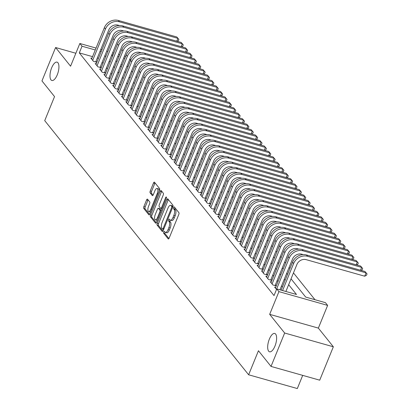 <?xml version="1.0" encoding="UTF-8"?>
<svg xmlns="http://www.w3.org/2000/svg" width="409" height="409" viewBox="0 0 409 409"><rect width="100%" height="100%" fill="white"/><g stroke="black" fill="none" stroke-linecap="round" stroke-linejoin="round"><path stroke-width="0.61" d="M163.697 231.898A1.022 0.409 -74.2 0 0 163.62 233.191L168.186 238.876A1.462 0.583 -74.2 0 0 168.324 238.974A1.462 0.583 -74.2 0 0 169.152 238.104L178.784 214.5A1.462 0.583 -74.2 0 0 178.886 212.654L174.326 206.964A1.022 0.409 -74.2 0 0 174.229 206.898A1.022 0.409 -74.2 0 0 173.651 207.506A1.022 0.409 -74.2 0 0 173.574 208.8L174.168 209.536A4.683 1.861 -74.2 0 1 173.83 215.446L173.027 217.414A4.683 1.861 -74.2 0 1 170.379 220.206A4.683 1.861 -74.2 0 1 169.939 219.894L169.346 219.163A1.022 0.409 -74.2 0 0 169.254 219.091A1.022 0.409 -74.2 0 0 168.672 219.705A1.022 0.409 -74.2 0 0 168.6 220.998L169.188 221.734A4.683 1.861 -74.2 0 1 168.851 227.639L168.048 229.607A4.683 1.861 -74.2 0 1 165.4 232.399A4.683 1.861 -74.2 0 1 164.96 232.092L164.372 231.356A1.022 0.409 -74.2 0 0 164.275 231.289A1.022 0.409 -74.2 0 0 163.697 231.898M165.047 232.189A1.022 0.409 -74.2 0 0 165.011 232.271A1.022 0.409 -74.2 0 0 164.939 233.565L168.927 238.539M174.996 207.803A1.022 0.409 -74.2 0 0 174.965 207.879A1.022 0.409 -74.2 0 0 174.894 209.173L175.481 209.909L174.168 209.536M170.026 219.991A1.022 0.409 -74.2 0 0 169.991 220.078A1.022 0.409 -74.2 0 0 169.914 221.366L170.507 222.102L169.188 221.734M57.265 74.801A9.535 3.788 -74.2 0 0 57.055 62.137A9.535 3.788 -74.2 0 0 51.662 67.822A9.535 3.788 -74.2 0 0 51.866 80.491A9.535 3.788 -74.2 0 0 57.265 74.801M274.95 346.116A9.535 3.788 -74.2 0 0 274.746 333.453A9.535 3.788 -74.2 0 0 269.352 339.138A9.535 3.788 -74.2 0 0 269.557 351.806A9.535 3.788 -74.2 0 0 274.95 346.116M147.542 199.203A1.462 0.583 -74.2 0 0 147.404 199.106A1.462 0.583 -74.2 0 0 146.575 199.975L143.876 206.601A1.462 0.583 -74.2 0 0 143.769 208.447L148.835 214.761A1.462 0.583 -74.2 0 0 148.973 214.858A1.462 0.583 -74.2 0 0 149.801 213.989L159.433 190.384A1.462 0.583 -74.2 0 0 159.541 188.539L154.469 182.22A1.462 0.583 -74.2 0 0 154.336 182.123A1.462 0.583 -74.2 0 0 153.508 182.997L150.241 190.998A1.462 0.583 -74.2 0 0 150.139 192.843L152.306 195.548A1.462 0.583 -74.2 0 0 152.445 195.64A1.462 0.583 -74.2 0 0 153.268 194.771L154.888 190.804A3.911 1.554 -74.2 0 1 157.102 188.472A3.911 1.554 -74.2 0 1 157.189 193.667L150.844 209.203A3.911 1.554 -74.2 0 1 148.631 211.54A3.911 1.554 -74.2 0 1 148.549 206.34L149.607 203.754A1.462 0.583 -74.2 0 0 149.709 201.903L147.542 199.203M92.546 56.641L79.305 52.899L82.03 46.222L79.842 43.492L96.043 48.073M271.024 366.418L284.654 333.018L333.345 346.786L319.715 380.181L271.024 366.418L258.447 350.738L248.631 374.782L44.724 120.645L54.54 96.601L41.958 80.921L55.588 47.526L70.573 66.202L79.842 43.492M333.345 346.786L318.36 328.105L269.669 314.342L284.654 333.018M269.669 314.342L278.938 291.632L276.75 288.902L296.489 294.485L288.647 284.71M79.305 52.899L274.025 295.584L276.75 288.902M157.23 223.248A1.462 0.583 -74.2 0 0 157.128 225.093L162.194 231.412A1.462 0.583 -74.2 0 0 162.332 231.509A1.462 0.583 -74.2 0 0 163.16 230.635L172.792 207.031A1.462 0.583 -74.2 0 0 172.895 205.185L167.828 198.871A1.462 0.583 -74.2 0 0 167.69 198.774A1.462 0.583 -74.2 0 0 166.862 199.643L157.23 223.248L158.549 223.621A1.462 0.583 -74.2 0 0 158.441 225.466L162.94 231.07M155.517 223.089L150.446 216.77A1.462 0.583 -74.2 0 1 150.553 214.924L160.185 191.32A1.462 0.583 -74.2 0 1 161.013 190.451A1.462 0.583 -74.2 0 1 161.151 190.543L163.319 193.247A1.462 0.583 -74.2 0 1 163.211 195.093L159.305 204.669A1.462 0.583 -74.2 0 0 159.203 206.514L160.64 208.309A1.462 0.583 -74.2 0 0 160.778 208.401A1.462 0.583 -74.2 0 0 161.606 207.532L165.671 197.567A1.022 0.409 -74.2 0 1 166.248 196.954A1.022 0.409 -74.2 0 1 166.274 198.314L156.478 222.312A1.462 0.583 -74.2 0 1 155.655 223.181A1.462 0.583 -74.2 0 1 155.517 223.089L155.819 223.171M75.859 53.257L55.588 47.526M275.63 287.394L274.592 287.103L276.51 289.49M271.254 281.939L270.216 281.648L272.844 284.92L276.131 285.85L275.369 284.894M266.878 276.484L265.84 276.193L268.468 279.465L271.76 280.395L270.993 279.439M262.501 271.034L261.469 270.738L264.091 274.01L267.384 274.94L266.617 273.989M258.125 265.579L257.092 265.288L259.715 268.56L263.007 269.49L262.241 268.534M253.749 260.124L252.716 259.833L255.339 263.105L258.631 264.035L257.864 263.079M249.378 254.674L248.34 254.378L250.962 257.65L254.255 258.58L253.488 257.629M245.001 249.219L243.963 248.928L246.591 252.2L249.879 253.13L249.112 252.174M240.625 243.764L239.587 243.473L242.215 246.745L245.502 247.675L244.735 246.719M236.249 238.309L235.211 238.018L237.839 241.29L241.126 242.22L240.364 241.264M231.872 232.859L230.834 232.563L233.462 235.835L236.75 236.765L235.988 235.814M227.496 227.404L226.463 227.113L229.086 230.385L232.378 231.315L231.612 230.359M223.12 221.949L222.087 221.658L224.71 224.93L228.002 225.86L227.235 224.904M218.743 216.499L217.711 216.203L220.333 219.475L223.626 220.405L222.859 219.454M214.372 211.044L213.334 210.753L215.957 214.025L219.25 214.955L218.483 213.999M209.996 205.589L208.958 205.298L211.586 208.57L214.873 209.5L214.106 208.544M205.62 200.134L204.582 199.843L207.21 203.115L210.497 204.045L209.73 203.089M201.243 194.684L200.206 194.387L202.833 197.665L206.121 198.59L205.359 197.639M196.867 189.229L195.829 188.938L198.457 192.21L201.744 193.14L200.983 192.184M192.491 183.774L191.458 183.483L194.081 186.755L197.373 187.685L196.606 186.729M188.114 178.324L187.082 178.027L189.704 181.299L192.997 182.23L192.23 181.279M183.738 172.869L182.705 172.578L185.328 175.85L188.621 176.78L187.854 175.824M179.362 167.414L178.329 167.123L180.952 170.395L184.244 171.325L183.477 170.369M174.991 161.959L173.953 161.667L176.581 164.939L179.868 165.87L179.101 164.919M170.614 156.509L169.577 156.212L172.204 159.49L175.492 160.415L174.725 159.464M166.238 151.054L165.2 150.763L167.828 154.035L171.115 154.965L170.354 154.009M161.862 145.599L160.824 145.307L163.452 148.579L166.739 149.51L165.977 148.554M157.485 140.149L156.453 139.852L159.075 143.124L162.368 144.055L161.601 143.104M153.109 134.694L152.076 134.403L154.699 137.675L157.992 138.605L157.225 137.649M148.733 129.239L147.7 128.947L150.323 132.219L153.615 133.15L152.848 132.194M144.357 123.789L143.324 123.492L145.947 126.764L149.239 127.695L148.472 126.744M139.985 118.334L138.948 118.043L141.575 121.315L144.863 122.24L144.096 121.289M135.609 112.879L134.571 112.587L137.199 115.859L140.486 116.79L139.72 115.834M131.233 107.424L130.195 107.132L132.823 110.404L136.11 111.335L135.348 110.379M126.856 101.974L125.819 101.677L128.446 104.949L131.734 105.88L130.972 104.929M122.48 96.519L121.447 96.227L124.07 99.499L127.363 100.43L126.596 99.474M118.104 91.064L117.071 90.772L119.694 94.044L122.986 94.975L122.219 94.019M113.728 85.614L112.695 85.317L115.318 88.589L118.61 89.52L117.843 88.569M109.351 80.159L108.319 79.867L110.941 83.139L114.234 84.07L113.467 83.114M104.98 74.704L103.942 74.412L106.57 77.684L109.857 78.615L109.091 77.659M100.604 69.249L99.566 68.957L102.194 72.229L105.481 73.16L104.714 72.204M96.227 63.799L95.19 63.502L97.817 66.774L101.105 67.705L100.338 66.754M282.394 286.995L281.545 285.937M278.018 281.54L277.169 280.482M273.641 276.085L272.793 275.027M269.265 270.635L268.416 269.577M264.889 265.18L264.04 264.122M260.513 259.725L259.664 258.667M256.141 254.275L255.288 253.212M251.765 248.82L250.916 247.762M247.389 243.365L246.54 242.307M243.012 237.91L242.164 236.852M238.636 232.46L237.787 231.402M234.26 227.005L233.411 225.947M229.884 221.55L229.035 220.492M225.507 216.1L224.659 215.037M221.136 210.645L220.282 209.587M216.76 205.19L215.911 204.132M212.383 199.735L211.535 198.677M208.007 194.285L207.158 193.227M203.631 188.83L202.782 187.772M199.255 183.375L198.406 182.317M194.878 177.925L194.03 176.862M190.502 172.47L189.653 171.412M186.131 167.015L185.277 165.957M181.754 161.56L180.906 160.502M177.378 156.11L176.53 155.052M173.002 150.655L172.153 149.597M168.626 145.2L167.777 144.142M164.249 139.75L163.401 138.692M159.873 134.295L159.024 133.237M155.497 128.84L154.648 127.782M151.126 123.385L150.272 122.327M146.749 117.935L145.901 116.877M142.373 112.48L141.524 111.422M137.997 107.025L137.148 105.967M133.62 101.575L132.772 100.517M129.244 96.12L128.395 95.062M124.868 90.665L124.019 89.607M120.491 85.21L119.643 84.152M116.12 79.76L115.266 78.702M111.744 74.305L110.89 73.247M107.368 68.85L106.519 67.792M102.991 63.4L102.143 62.342M98.462 58.318L97.316 57.991M91.851 58.344L90.813 58.052L93.441 61.324L96.728 62.255L95.967 61.299M314.981 299.715L293.468 272.895M289.94 268.503L289.091 267.445M285.564 263.048L284.715 261.99M281.188 257.593L280.339 256.535M276.811 252.143L275.963 251.085M272.435 246.688L271.586 245.63M268.064 241.233L267.21 240.175M263.687 235.778L262.839 234.72M259.311 230.328L258.462 229.27M254.935 224.873L254.086 223.815M250.559 219.418L249.71 218.36M246.182 213.968L245.334 212.91M241.806 208.513L240.957 207.455M237.43 203.058L236.581 202M233.058 197.608L232.205 196.545M228.682 192.153L227.833 191.095M224.306 186.698L223.457 185.64M219.93 181.243L219.081 180.185M215.553 175.793L214.705 174.735M211.177 170.338L210.328 169.28M206.801 164.883L205.952 163.825M202.424 159.433L201.576 158.37M198.053 153.978L197.199 152.92M193.677 148.523L192.823 147.465M189.301 143.068L188.452 142.01M184.924 137.618L184.076 136.56M180.548 132.163L179.699 131.105M176.172 126.708L175.323 125.65M171.795 121.258L170.947 120.195M167.419 115.803L166.57 114.745M163.043 110.348L162.194 109.29M158.672 104.893L157.818 103.835M154.295 99.443L153.447 98.385M149.919 93.988L149.07 92.93M145.543 88.533L144.694 87.475M141.166 83.083L140.318 82.025M136.79 77.628L135.941 76.57M132.414 72.173L131.565 71.115M128.037 66.718L126.908 66.36M122.138 65.011L120.987 64.683M248.631 374.782L297.323 388.55L302.701 375.37M129.914 58.983L130.722 59.985L129.633 59.678M127.997 66.667L130.722 59.985M291.044 278.826L305.702 297.087L325.441 302.67L327.629 305.395L278.938 291.632M318.36 328.105L327.629 305.395M100.813 49.423L101.959 49.745M106.729 51.094L107.879 51.422M112.649 52.766L113.799 53.093M118.569 54.443L119.714 54.765M124.484 56.115L125.635 56.442M101.192 51.636L100.041 51.314M95.271 49.964L82.03 46.222M285.119 280.313L284.27 279.255M280.743 274.863L279.894 273.805M276.366 269.408L275.518 268.35M271.99 263.953L271.141 262.895M267.619 258.498L266.765 257.44M263.243 253.048L262.394 251.99M258.866 247.593L258.018 246.535M254.49 242.138L253.641 241.08M250.114 236.688L249.265 235.63M245.737 231.233L244.889 230.175M241.361 225.778L240.512 224.72M236.985 220.323L236.136 219.265M232.609 214.873L231.76 213.815M228.237 209.418L227.384 208.36M223.861 203.963L223.012 202.905M219.485 198.513L218.636 197.455M215.108 193.058L214.26 192M210.732 187.603L209.883 186.545M206.356 182.148L205.507 181.09M201.98 176.698L201.131 175.64M197.603 171.243L196.755 170.185M193.232 165.788L192.378 164.73M188.856 160.338L188.007 159.28M184.479 154.883L183.631 153.825M180.103 149.428L179.254 148.37M175.727 143.973L174.878 142.915M171.351 138.523L170.502 137.465M166.974 133.068L166.126 132.01M162.598 127.613L161.749 126.555M158.227 122.163L157.373 121.105M153.85 116.708L153.002 115.65M149.474 111.253L148.625 110.195M145.098 105.803L144.249 104.74M140.722 100.348L139.873 99.29M136.345 94.893L135.497 93.835M131.969 89.438L131.12 88.38M127.593 83.988L126.744 82.93M123.221 78.533L122.368 77.475M118.845 73.078L117.996 72.02M114.469 67.628L113.62 66.565M110.093 62.173L109.244 61.115M105.716 56.718L104.868 55.66M111.642 55.23L112.495 56.289M116.018 60.685L116.867 61.744M120.394 66.135L121.243 67.194M124.771 71.59L125.619 72.649M129.147 77.045L129.996 78.104M133.523 82.495L134.372 83.559M137.899 87.95L138.748 89.009M142.276 93.405L143.124 94.464M146.647 98.86L147.501 99.919M151.023 104.31L151.872 105.369M155.4 109.765L156.248 110.824M159.776 115.22L160.625 116.279M164.152 120.67L165.001 121.729M168.528 126.125L169.377 127.184M172.905 131.58L173.753 132.639M177.281 137.035L178.13 138.094M181.652 142.485L182.506 143.544M186.029 147.94L186.882 148.999M190.405 153.395L191.254 154.454M194.781 158.845L195.63 159.904M199.157 164.3L200.006 165.359M203.534 169.755L204.382 170.814M207.91 175.21L208.759 176.269M212.286 180.66L213.135 181.719M216.663 186.115L217.511 187.174M221.034 191.57L221.888 192.629M225.41 197.02L226.259 198.079M229.786 202.475L230.635 203.534M234.163 207.93L235.011 208.989M238.539 213.386L239.388 214.444M242.915 218.835L243.764 219.894M247.292 224.29L248.14 225.349M251.668 229.746L252.517 230.804M256.039 235.195L256.893 236.254M260.415 240.65L261.264 241.709M264.792 246.106L265.64 247.164M269.168 251.561L270.017 252.619M273.544 257.01L274.393 258.069M277.921 262.466L278.769 263.524M282.297 267.921L283.146 268.979M286.673 273.37L287.522 274.429M124.863 58.329L123.712 58.006M118.942 56.657L117.797 56.33M113.027 54.985L111.877 54.658M165.4 232.399L166.719 232.772A4.683 1.861 -74.2 0 0 169.367 229.981L168.048 229.607M170.507 222.102A4.683 1.861 -74.2 0 1 170.17 228.012L169.367 229.981M170.379 220.206L171.693 220.574A4.683 1.861 -74.2 0 0 174.341 217.787L173.027 217.414M175.481 209.909A4.683 1.861 -74.2 0 1 175.144 215.819L174.341 217.787M168.401 199.582A1.462 0.583 -74.2 0 0 168.181 200.016L158.549 223.621M162.47 228.984A1.022 0.409 -74.2 0 0 162.567 229.055A1.022 0.409 -74.2 0 0 163.145 228.442L171.601 207.726A1.022 0.409 -74.2 0 0 171.673 206.433L171.054 205.655A4.683 1.861 -74.2 0 0 170.614 205.349A4.683 1.861 -74.2 0 0 167.966 208.14L162.184 222.302A4.683 1.861 -74.2 0 0 161.846 228.212L162.47 228.984M170.614 205.349L171.928 205.722A4.683 1.861 -74.2 0 1 172.368 206.029L172.905 206.698M156.258 222.747L151.765 217.143L150.446 216.77M161.724 191.259A1.462 0.583 -74.2 0 0 161.499 191.693L151.867 215.298A1.462 0.583 -74.2 0 0 151.765 217.143M161.954 208.677A1.462 0.583 -74.2 0 0 162.02 208.738L160.778 208.401M155.251 214.602A3.911 1.554 -74.2 0 0 155.338 219.797A3.911 1.554 -74.2 0 0 157.552 217.465L159.786 211.99A1.462 0.583 -74.2 0 0 159.888 210.144L158.452 208.35A1.462 0.583 -74.2 0 0 158.314 208.253A1.462 0.583 -74.2 0 0 157.485 209.127L155.251 214.602M155.338 219.797L156.652 220.17A3.911 1.554 -74.2 0 0 157.439 219.955M161.258 210.599A1.462 0.583 -74.2 0 0 161.207 210.512L159.888 210.144M159.464 208.636A1.462 0.583 -74.2 0 1 159.633 208.626A1.462 0.583 -74.2 0 1 159.766 208.723L161.207 210.512M148.631 211.54L149.95 211.908A3.911 1.554 -74.2 0 0 150.737 211.698M159.183 190.993A3.911 1.554 -74.2 0 0 158.416 188.84L157.102 188.472M155.042 182.935A1.462 0.583 -74.2 0 0 154.822 183.37L151.56 191.366A1.462 0.583 -74.2 0 0 151.453 193.217L153.048 195.205M148.114 199.914A1.462 0.583 -74.2 0 0 147.894 200.349L145.19 206.969A1.462 0.583 -74.2 0 0 145.083 208.82L149.582 214.423M285.881 291.484L296.903 264.475A7.449 6.58 -38.7 0 1 306.208 259.659L364.705 276.198L366.065 272.854L307.573 256.315A11.176 9.867 141.3 0 0 293.611 263.544L282.588 290.554M364.971 271.494L367.042 273.933L364.971 271.494L306.479 254.955A11.176 9.867 141.3 0 0 292.517 262.179L281.111 290.134M367.042 273.933L366.495 275.267L364.705 276.198M360.534 270.237L361.689 267.404L303.197 250.865A11.176 9.867 141.3 0 0 289.24 258.089L276.453 289.419M360.595 266.039L362.665 268.478L360.595 266.039L302.103 249.5A11.176 9.867 141.3 0 0 288.146 256.729L275.359 288.054M279.961 289.812L292.527 259.02A7.449 6.58 -38.7 0 1 301.832 254.204L303.181 254.582M362.665 268.478L362.118 269.812L361.029 270.38M356.157 264.781L357.318 261.949L298.821 245.41A11.176 9.867 141.3 0 0 284.863 252.639L272.077 283.964M356.224 260.584L358.289 263.023L356.224 260.584L297.726 244.045A11.176 9.867 141.3 0 0 283.769 251.274L270.983 282.604M275.099 285.559L288.151 253.57A7.449 6.58 -38.7 0 1 297.455 248.749L298.805 249.132M358.289 263.023L357.742 264.362L356.653 264.925M351.781 259.332L352.941 256.494L294.444 239.955A11.176 9.867 141.3 0 0 280.487 247.184L267.701 278.514M351.847 255.134L353.913 257.573L351.847 255.134L293.35 238.59A11.176 9.867 141.3 0 0 279.393 245.819L266.607 277.149M270.722 280.104L283.774 248.115A7.449 6.58 -38.7 0 1 293.079 243.294L294.429 243.677M353.913 257.573L353.366 258.907L352.282 259.47M347.405 253.877L348.565 251.039L290.068 234.5A11.176 9.867 141.3 0 0 276.111 241.729L263.324 273.059M347.471 249.679L349.537 252.118L347.471 249.679L288.974 233.14A11.176 9.867 141.3 0 0 275.017 240.369L262.23 271.694M266.346 274.649L279.398 242.66A7.449 6.58 -38.7 0 1 288.708 237.844L290.053 238.222M349.537 252.118L348.995 253.452L347.906 254.02M343.033 248.421L344.189 245.589L285.692 229.05A11.176 9.867 141.3 0 0 271.734 236.279L258.948 267.604M343.095 244.224L345.16 246.663L343.095 244.224L284.598 227.685A11.176 9.867 141.3 0 0 270.64 234.914L257.854 266.239M261.97 269.194L275.027 237.21A7.449 6.58 -38.7 0 1 284.332 232.389L285.676 232.767M345.16 246.663L344.618 248.002L343.529 248.565M338.657 242.972L339.813 240.134L281.315 223.595A11.176 9.867 141.3 0 0 267.358 230.824L254.577 262.149M338.718 238.769L340.784 241.213L338.718 238.769L280.221 222.23A11.176 9.867 141.3 0 0 266.264 229.459L253.483 260.789M257.593 263.744L270.651 231.755A7.449 6.58 -38.7 0 1 279.955 226.934L281.3 227.317M340.784 241.213L340.242 242.547L339.153 243.11M334.281 237.517L335.436 234.679L276.944 218.14A11.176 9.867 141.3 0 0 262.982 225.369L250.201 256.699M334.342 233.319L336.413 235.758L334.342 233.319L275.85 216.78A11.176 9.867 141.3 0 0 261.888 224.009L249.107 255.334M253.217 258.289L266.274 226.3A7.449 6.58 -38.7 0 1 275.579 221.484L276.924 221.862M336.413 235.758L335.866 237.092L334.777 237.655M329.905 232.061L331.06 229.229L272.568 212.69A11.176 9.867 141.3 0 0 258.606 219.914L245.824 251.244M329.966 227.864L332.036 230.303L329.966 227.864L271.474 211.325A11.176 9.867 141.3 0 0 257.512 218.554L244.73 249.879M248.846 252.834L261.898 220.845A7.449 6.58 -38.7 0 1 271.203 216.029L272.547 216.407M332.036 230.303L331.489 231.642L330.4 232.205M325.528 226.606L326.684 223.774L268.192 207.235A11.176 9.867 141.3 0 0 254.234 214.464L241.448 245.789M325.59 222.409L327.66 224.848L325.59 222.409L267.097 205.87A11.176 9.867 141.3 0 0 253.14 213.099L240.354 244.429M244.47 247.384L257.522 215.395A7.449 6.58 -38.7 0 1 266.826 210.574L268.176 210.957M327.66 224.848L327.113 226.187L326.024 226.75M321.152 221.157L322.312 218.319L263.815 201.78A11.176 9.867 141.3 0 0 249.858 209.009L237.072 240.339M321.218 216.959L323.284 219.398L321.218 216.959L262.721 200.415A11.176 9.867 141.3 0 0 248.764 207.644L235.978 238.974M240.093 241.929L253.145 209.94A7.449 6.58 -38.7 0 1 262.45 205.119L263.8 205.502M323.284 219.398L322.737 220.732L321.648 221.295M316.776 215.701L317.936 212.864L259.439 196.325A11.176 9.867 141.3 0 0 245.482 203.554L232.695 234.884M316.842 211.504L318.908 213.943L316.842 211.504L258.345 194.965A11.176 9.867 141.3 0 0 244.388 202.194L231.601 233.519M235.717 236.474L248.769 204.485A7.449 6.58 -38.7 0 1 258.074 199.669L259.424 200.047M318.908 213.943L318.36 215.277L317.277 215.845M312.399 210.246L313.56 207.414L255.063 190.875A11.176 9.867 141.3 0 0 241.106 198.104L228.319 229.429M312.466 206.049L314.531 208.488L312.466 206.049L253.969 189.51A11.176 9.867 141.3 0 0 240.011 196.739L227.225 228.064M231.341 231.019L244.393 199.035A7.449 6.58 -38.7 0 1 253.703 194.214L255.047 194.592M314.531 208.488L313.989 209.827L312.9 210.39M308.028 204.797L309.184 201.959L250.686 185.42A11.176 9.867 141.3 0 0 236.729 192.649L223.943 223.974M308.089 200.594L310.155 203.038L308.089 200.594L249.592 184.055A11.176 9.867 141.3 0 0 235.635 191.284L222.849 222.614M226.964 225.569L240.022 193.58A7.449 6.58 -38.7 0 1 249.326 188.759L250.671 189.142M310.155 203.038L309.613 204.372L308.524 204.935M303.652 199.341L304.807 196.504L246.31 179.965A11.176 9.867 141.3 0 0 232.353 187.194L219.572 218.524M303.713 195.144L305.779 197.583L303.713 195.144L245.216 178.605A11.176 9.867 141.3 0 0 231.259 185.834L218.478 217.159M222.588 220.114L235.645 188.125A7.449 6.58 -38.7 0 1 244.95 183.309L246.295 183.687M305.779 197.583L305.237 198.917L304.148 199.48M299.276 193.886L300.431 191.054L241.939 174.515A11.176 9.867 141.3 0 0 227.977 181.744L215.195 213.069M299.337 189.689L301.407 192.128L299.337 189.689L240.845 173.15A11.176 9.867 141.3 0 0 226.883 180.379L214.101 211.704M218.212 214.659L231.269 182.67A7.449 6.58 -38.7 0 1 240.574 177.854L241.918 178.232M301.407 192.128L300.86 193.467L299.771 194.03M294.899 188.431L296.055 185.599L237.563 169.06A11.176 9.867 141.3 0 0 223.6 176.289L210.819 207.614M294.961 184.234L297.031 186.678L294.961 184.234L236.468 167.695A11.176 9.867 141.3 0 0 222.506 174.924L209.725 206.254M213.841 209.209L226.893 177.22A7.449 6.58 -38.7 0 1 236.197 172.399L237.542 172.782M297.031 186.678L296.484 188.012L295.395 188.575M290.523 182.981L291.678 180.144L233.186 163.605A11.176 9.867 141.3 0 0 219.224 170.834L206.443 202.164M290.584 178.784L292.655 181.223L290.584 178.784L232.092 162.245A11.176 9.867 141.3 0 0 218.135 169.469L205.349 200.799M209.464 203.754L222.516 171.765A7.449 6.58 -38.7 0 1 231.821 166.944L233.166 167.327M292.655 181.223L292.108 182.557L291.019 183.12M286.147 177.526L287.302 174.694L228.81 158.15A11.176 9.867 141.3 0 0 214.853 165.379L202.066 196.709M286.213 173.329L288.279 175.768L286.213 173.329L227.716 156.79A11.176 9.867 141.3 0 0 213.759 164.019L200.972 195.344M205.088 198.299L218.14 166.31A7.449 6.58 -38.7 0 1 227.445 161.494L228.795 161.872M288.279 175.768L287.731 177.102L286.643 177.67M281.77 172.071L282.931 169.239L224.434 152.7A11.176 9.867 141.3 0 0 210.477 159.929L197.69 191.254M281.837 167.874L283.902 170.313L281.837 167.874L223.34 151.335A11.176 9.867 141.3 0 0 209.382 158.564L196.596 189.888M200.712 192.843L213.764 160.86A7.449 6.58 -38.7 0 1 223.069 156.039L224.418 156.417M283.902 170.313L283.355 171.652L282.271 172.215M277.394 166.621L278.555 163.784L220.057 147.245A11.176 9.867 141.3 0 0 206.1 154.474L193.314 185.798M277.46 162.419L279.526 164.863L277.46 162.419L218.963 145.88A11.176 9.867 141.3 0 0 205.006 153.109L192.22 184.439M196.335 187.394L209.388 155.405A7.449 6.58 -38.7 0 1 218.697 150.584L220.042 150.967M279.526 164.863L278.984 166.197L277.895 166.76M273.023 161.166L274.178 158.329L215.681 141.79A11.176 9.867 141.3 0 0 201.724 149.019L188.938 180.349M273.084 156.969L275.15 159.408L273.084 156.969L214.587 140.43A11.176 9.867 141.3 0 0 200.63 147.659L187.843 178.984M191.959 181.939L205.011 149.95A7.449 6.58 -38.7 0 1 214.321 145.134L215.666 145.512M275.15 159.408L274.608 160.742L273.519 161.304M268.647 155.711L269.802 152.879L211.305 136.34A11.176 9.867 141.3 0 0 197.348 143.569L184.566 174.894M268.708 151.514L270.773 153.953L268.708 151.514L210.211 134.975A11.176 9.867 141.3 0 0 196.254 142.204L183.472 173.528M187.583 176.483L200.64 144.495A7.449 6.58 -38.7 0 1 209.945 139.679L211.289 140.057M270.773 153.953L270.231 155.292L269.142 155.855M264.27 150.256L265.426 147.424L206.934 130.885A11.176 9.867 141.3 0 0 192.971 138.114L180.19 169.438M264.332 146.059L266.402 148.503L264.332 146.059L205.839 129.52A11.176 9.867 141.3 0 0 191.877 136.749L179.096 168.079M183.206 171.034L196.264 139.045A7.449 6.58 -38.7 0 1 205.569 134.224L206.913 134.607M266.402 148.503L265.855 149.837L264.766 150.4M259.894 144.806L261.049 141.969L202.557 125.43A11.176 9.867 141.3 0 0 188.595 132.659L175.814 163.989M259.955 140.609L262.026 143.048L259.955 140.609L201.463 124.07A11.176 9.867 141.3 0 0 187.501 131.294L174.72 162.624M178.83 165.579L191.887 133.59A7.449 6.58 -38.7 0 1 201.192 128.769L202.537 129.152M262.026 143.048L261.479 144.382L260.39 144.944M255.518 139.351L256.673 136.519L198.181 119.975A11.176 9.867 141.3 0 0 184.219 127.204L171.437 158.534M255.579 135.154L257.65 137.593L255.579 135.154L197.087 118.615A11.176 9.867 141.3 0 0 183.13 125.844L170.343 157.168M174.459 160.123L187.511 128.135A7.449 6.58 -38.7 0 1 196.816 123.319L198.161 123.697M257.65 137.593L257.103 138.927L256.014 139.495M251.141 133.896L252.297 131.064L193.805 114.525A11.176 9.867 141.3 0 0 179.848 121.754L167.061 153.078M251.203 129.699L253.273 132.138L251.203 129.699L192.711 113.16A11.176 9.867 141.3 0 0 178.753 120.389L165.967 151.713M170.083 154.668L183.135 122.685A7.449 6.58 -38.7 0 1 192.44 117.864L193.789 118.242M253.273 132.138L252.726 133.477L251.637 134.04M246.765 128.446L247.926 125.609L189.428 109.07A11.176 9.867 141.3 0 0 175.471 116.299L162.685 147.623M246.832 124.244L248.897 126.688L246.832 124.244L188.334 107.705A11.176 9.867 141.3 0 0 174.377 114.934L161.591 146.264M165.706 149.219L178.759 117.23A7.449 6.58 -38.7 0 1 188.063 112.409L189.413 112.792M248.897 126.688L248.35 128.022L247.266 128.584M242.389 122.991L243.549 120.154L185.052 103.615A11.176 9.867 141.3 0 0 171.095 110.844L158.309 142.174M242.455 118.794L244.521 121.233L242.455 118.794L183.958 102.255A11.176 9.867 141.3 0 0 170.001 109.484L157.214 140.808M161.33 143.763L174.382 111.775A7.449 6.58 -38.7 0 1 183.692 106.959L185.037 107.337M244.521 121.233L243.979 122.567L242.89 123.129M238.018 117.536L239.173 114.704L180.676 98.165A11.176 9.867 141.3 0 0 166.719 105.394L153.932 136.718M238.079 113.339L240.144 115.778L238.079 113.339L179.582 96.8A11.176 9.867 141.3 0 0 165.625 104.029L152.838 135.353M156.954 138.308L170.006 106.32A7.449 6.58 -38.7 0 1 179.316 101.504L180.66 101.882M240.144 115.778L239.602 117.117L238.513 117.68M233.641 112.086L234.797 109.249L176.299 92.71A11.176 9.867 141.3 0 0 162.342 99.939L149.561 131.263M233.703 107.884L235.768 110.328L233.703 107.884L175.205 91.345A11.176 9.867 141.3 0 0 161.248 98.574L148.467 129.904M152.577 132.859L165.635 100.87A7.449 6.58 -38.7 0 1 174.94 96.049L176.284 96.432M235.768 110.328L235.226 111.662L234.137 112.224M229.265 106.631L230.42 103.794L171.923 87.255A11.176 9.867 141.3 0 0 157.966 94.484L145.185 125.814M229.326 102.434L231.397 104.873L229.326 102.434L170.834 85.895A11.176 9.867 141.3 0 0 156.872 93.119L144.091 124.448M148.201 127.403L161.258 95.415A7.449 6.58 -38.7 0 1 170.563 90.593L171.908 90.977M231.397 104.873L230.85 106.207L229.761 106.769M224.889 101.176L226.044 98.344L167.552 81.805A11.176 9.867 141.3 0 0 153.59 89.029L140.808 120.358M224.95 96.979L227.021 99.418L224.95 96.979L166.458 80.44A11.176 9.867 141.3 0 0 152.496 87.669L139.714 118.993M143.825 121.948L156.882 89.96A7.449 6.58 -38.7 0 1 166.187 85.144L167.532 85.522M227.021 99.418L226.474 100.752L225.385 101.32M220.512 95.721L221.668 92.889L163.176 76.35A11.176 9.867 141.3 0 0 149.213 83.579L136.432 114.903M220.574 91.524L222.644 93.963L220.574 91.524L162.082 74.985A11.176 9.867 141.3 0 0 148.119 82.214L135.338 113.538M139.454 116.493L152.506 84.51A7.449 6.58 -38.7 0 1 161.811 79.689L163.155 80.067M222.644 93.963L222.097 95.302L221.008 95.864M216.136 90.271L217.291 87.434L158.799 70.895A11.176 9.867 141.3 0 0 144.842 78.124L132.056 109.448M216.197 86.069L218.268 88.513L216.197 86.069L157.705 69.53A11.176 9.867 141.3 0 0 143.748 76.759L130.962 108.088M135.077 111.043L148.13 79.055A7.449 6.58 -38.7 0 1 157.434 74.233L158.784 74.617M218.268 88.513L217.721 89.847L216.632 90.409M211.76 84.816L212.92 81.979L154.423 65.44A11.176 9.867 141.3 0 0 140.466 72.669L127.68 103.998M211.826 80.619L213.892 83.058L211.826 80.619L153.329 64.08A11.176 9.867 141.3 0 0 139.372 71.309L126.585 102.633M130.701 105.588L143.753 73.6A7.449 6.58 -38.7 0 1 153.058 68.784L154.408 69.162M213.892 83.058L213.345 84.392L212.261 84.954M207.383 79.361L208.544 76.529L150.047 59.99A11.176 9.867 141.3 0 0 136.09 67.219L123.303 98.543M207.45 75.164L209.515 77.603L207.45 75.164L148.953 58.625A11.176 9.867 141.3 0 0 134.996 65.854L122.209 97.178M126.325 100.133L139.377 68.15A7.449 6.58 -38.7 0 1 148.687 63.329L150.031 63.707M209.515 77.603L208.973 78.942L207.884 79.504M203.012 73.911L204.168 71.074L145.67 54.535A11.176 9.867 141.3 0 0 131.713 61.764L118.927 93.088M203.074 69.709L205.139 72.153L203.074 69.709L144.576 53.17A11.176 9.867 141.3 0 0 130.619 60.399L117.833 91.728M121.948 94.683L135.001 62.695A7.449 6.58 -38.7 0 1 144.311 57.873L145.655 58.257M205.139 72.153L204.597 73.487L203.508 74.049M198.636 68.456L199.791 65.619L141.294 49.08A11.176 9.867 141.3 0 0 127.337 56.309L114.551 87.638M198.697 64.259L200.763 66.698L198.697 64.259L140.2 47.72A11.176 9.867 141.3 0 0 126.243 54.944L113.462 86.273M117.572 89.228L130.629 57.24A7.449 6.58 -38.7 0 1 139.934 52.418L141.279 52.802M200.763 66.698L200.221 68.032L199.132 68.594M194.26 63.001L195.415 60.169L136.918 43.63A11.176 9.867 141.3 0 0 122.961 50.854L110.179 82.183M194.321 58.804L196.392 61.243L194.321 58.804L135.829 42.265A11.176 9.867 141.3 0 0 121.867 49.494L109.085 80.818M113.196 83.773L126.253 51.785A7.449 6.58 -38.7 0 1 135.558 46.969L136.903 47.347M196.392 61.243L195.845 62.577L194.756 63.144M189.883 57.546L191.039 54.714L132.547 38.175A11.176 9.867 141.3 0 0 118.584 45.404L105.803 76.728M189.945 53.349L192.015 55.788L189.945 53.349L131.453 36.81A11.176 9.867 141.3 0 0 117.49 44.039L104.709 75.363M108.82 78.323L121.877 46.335A7.449 6.58 -38.7 0 1 131.182 41.514L132.526 41.897M192.015 55.788L191.468 57.127L190.379 57.689M185.507 52.096L186.662 49.259L128.17 32.72A11.176 9.867 141.3 0 0 114.208 39.949L101.427 71.273M185.568 47.894L187.639 50.338L185.568 47.894L127.076 31.355A11.176 9.867 141.3 0 0 113.114 38.584L100.333 69.913M104.448 72.868L117.501 40.88A7.449 6.58 -38.7 0 1 126.805 36.058L128.15 36.442M187.639 50.338L187.092 51.672L186.003 52.234M181.131 46.641L182.286 43.804L123.794 27.265A11.176 9.867 141.3 0 0 109.837 34.494L97.051 65.823M181.192 42.444L183.263 44.883L181.192 42.444L122.7 25.905A11.176 9.867 141.3 0 0 108.743 33.134L95.957 64.458M100.072 67.413L113.124 35.425A7.449 6.58 -38.7 0 1 122.429 30.609L123.779 30.987M183.263 44.883L182.716 46.217L181.627 46.779M176.754 41.186L177.915 38.354L119.418 21.815A11.176 9.867 141.3 0 0 105.461 29.044L92.674 60.368M176.821 36.989L178.886 39.428L176.821 36.989L118.324 20.45A11.176 9.867 141.3 0 0 104.367 27.679L91.58 59.003M95.696 61.958L108.748 29.975A7.449 6.58 -38.7 0 1 118.053 25.154L119.402 25.532M178.886 39.428L178.339 40.767L177.255 41.329M164.939 233.565L163.62 233.191M174.894 209.173L173.574 208.8M169.914 221.366L168.6 220.998M170.17 228.012L168.851 227.639M175.144 215.819L173.83 215.446M168.493 238.963L168.186 238.876M168.181 200.016L166.862 199.643M162.501 231.499L162.194 231.412M158.441 225.466L157.128 225.093M163.692 229.331L162.685 229.045M163.958 228.672L163.145 228.442M172.414 207.956L171.601 207.726M172.884 206.775L171.673 206.433M172.368 206.029L171.054 205.655M151.867 215.298L150.553 214.924M161.499 191.693L160.185 191.32M162.419 207.762L161.606 207.532M166.422 197.777L165.671 197.567M158.365 217.695L157.552 217.465M160.599 212.22L159.786 211.99M159.766 208.723L158.452 208.35M151.657 209.434L150.844 209.203M158.002 193.897L157.189 193.667M152.608 195.63L152.306 195.548M151.453 193.217L150.139 192.843M151.56 191.366L150.241 190.998M154.822 183.37L153.508 182.997M149.142 214.848L148.835 214.761M145.083 208.82L143.769 208.447M145.19 206.969L143.876 206.601M147.894 200.349L146.575 199.975M293.611 263.544L292.517 262.179M307.573 256.315L306.479 254.955M289.24 258.089L288.146 256.729M303.197 250.865L302.103 249.5M284.863 252.639L283.769 251.274M298.821 245.41L297.726 244.045M280.487 247.184L279.393 245.819M294.444 239.955L293.35 238.59M276.111 241.729L275.017 240.369M290.068 234.5L288.974 233.14M271.734 236.279L270.64 234.914M285.692 229.05L284.598 227.685M267.358 230.824L266.264 229.459M281.315 223.595L280.221 222.23M262.982 225.369L261.888 224.009M276.944 218.14L275.85 216.78M258.606 219.914L257.512 218.554M272.568 212.69L271.474 211.325M254.234 214.464L253.14 213.099M268.192 207.235L267.097 205.87M249.858 209.009L248.764 207.644M263.815 201.78L262.721 200.415M245.482 203.554L244.388 202.194M259.439 196.325L258.345 194.965M241.106 198.104L240.011 196.739M255.063 190.875L253.969 189.51M236.729 192.649L235.635 191.284M250.686 185.42L249.592 184.055M232.353 187.194L231.259 185.834M246.31 179.965L245.216 178.605M227.977 181.744L226.883 180.379M241.939 174.515L240.845 173.15M223.6 176.289L222.506 174.924M237.563 169.06L236.468 167.695M219.224 170.834L218.135 169.469M233.186 163.605L232.092 162.245M214.853 165.379L213.759 164.019M228.81 158.15L227.716 156.79M210.477 159.929L209.382 158.564M224.434 152.7L223.34 151.335M206.1 154.474L205.006 153.109M220.057 147.245L218.963 145.88M201.724 149.019L200.63 147.659M215.681 141.79L214.587 140.43M197.348 143.569L196.254 142.204M211.305 136.34L210.211 134.975M192.971 138.114L191.877 136.749M206.934 130.885L205.839 129.52M188.595 132.659L187.501 131.294M202.557 125.43L201.463 124.07M184.219 127.204L183.13 125.844M198.181 119.975L197.087 118.615M179.848 121.754L178.753 120.389M193.805 114.525L192.711 113.16M175.471 116.299L174.377 114.934M189.428 109.07L188.334 107.705M171.095 110.844L170.001 109.484M185.052 103.615L183.958 102.255M166.719 105.394L165.625 104.029M180.676 98.165L179.582 96.8M162.342 99.939L161.248 98.574M176.299 92.71L175.205 91.345M157.966 94.484L156.872 93.119M171.923 87.255L170.834 85.895M153.59 89.029L152.496 87.669M167.552 81.805L166.458 80.44M149.213 83.579L148.119 82.214M163.176 76.35L162.082 74.985M144.842 78.124L143.748 76.759M158.799 70.895L157.705 69.53M140.466 72.669L139.372 71.309M154.423 65.44L153.329 64.08M136.09 67.219L134.996 65.854M150.047 59.99L148.953 58.625M131.713 61.764L130.619 60.399M145.67 54.535L144.576 53.17M127.337 56.309L126.243 54.944M141.294 49.08L140.2 47.72M122.961 50.854L121.867 49.494M136.918 43.63L135.829 42.265M118.584 45.404L117.49 44.039M132.547 38.175L131.453 36.81M114.208 39.949L113.114 38.584M128.17 32.72L127.076 31.355M109.837 34.494L108.743 33.134M123.794 27.265L122.7 25.905M105.461 29.044L104.367 27.679M119.418 21.815L118.324 20.45M163.677 229.367L162.567 229.055M159.633 208.626L158.314 208.253"/></g></svg>
